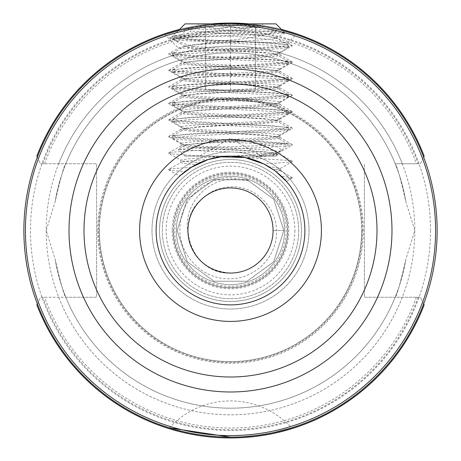 <?xml version="1.0" encoding="UTF-8"?>
<svg xmlns="http://www.w3.org/2000/svg" width="461" height="461" viewBox="0 0 461 461"><rect width="100%" height="100%" fill="white"/><g stroke="black" fill="none" stroke-linecap="round" stroke-linejoin="round"><path stroke-width="0.35" stroke-dasharray="2.31 1.73" d="M277.562 30.985C245.834 27.447 188.313 31.918 171.555 36.552C194.83 42.885 243.834 43.011 277.562 30.985C249.049 32.829 183.853 34.702 171.555 36.552M187.437 48.117L192.721 46.394C182.487 43.248 174.661 40.378 169.233 37.79L231.059 36.085L268.515 39.202L287.756 42.913L296.1 34.569C296.78 34.777 265.807 23.505 230.465 23.874C195.176 23.517 164.156 34.788 164.9 34.569L178.488 48.151L187.437 48.117C209.271 50.416 282.927 52.715 280.092 55.015L280.092 52.802L292.314 45.846L289.45 46.475L266.936 48.128L194.064 51.43L171.55 53.084L168.686 53.712L168.686 54.11L171.55 54.738L194.064 56.392L266.936 59.694L289.45 61.348L292.314 61.976L292.314 62.373L289.45 63.001L266.936 64.655L194.064 67.963L171.55 69.617L168.686 70.245L168.686 70.642L171.55 71.265L194.064 72.919L266.936 76.226L289.45 77.88L292.314 78.508L292.314 78.906L289.45 79.534L266.936 81.188L194.064 84.49L171.55 86.144L168.686 86.772L168.686 87.169L171.55 87.797L194.064 89.451L266.936 92.759L289.45 94.407L292.314 95.035L292.314 95.433L289.45 96.061L266.936 97.715L194.064 101.022L171.55 102.676L168.686 103.304L168.686 103.702L171.55 104.33L194.064 105.978L266.936 109.286L289.45 110.94L292.314 111.568L292.314 111.965L289.45 112.593L266.936 114.247L194.064 117.549L171.55 119.203L168.686 119.831L168.686 120.229L171.55 120.857L194.064 122.511L266.936 125.818L289.45 127.466L292.314 128.095L292.314 128.492L289.45 129.12L266.936 130.774L194.064 134.082L171.55 135.736L168.686 136.364L168.686 136.761L171.55 137.39L194.064 139.038L266.936 142.345L289.45 143.999L292.314 144.627L292.314 145.025L289.45 145.653L266.936 147.307L194.064 150.609L171.55 152.263L168.686 152.891L168.686 153.288L171.55 153.916L194.064 155.57L220.439 156.798L213.979 157.973M287.756 42.913L246.485 41.755L200.299 44.342C214.394 40.804 229.791 39.94 246.485 41.755M200.299 44.342C186.169 46.117 178.897 47.385 178.488 48.151L168.686 53.712M169.423 427.889A82.652 82.652 0 0 1 291.577 427.889L290.493 428.223M275.01 432.274L255.331 435.628M243.201 436.734L230.5 437.126C194.773 437.126 168.294 427.364 169.423 427.889C168.461 427.393 194.605 437.103 230.5 437.126M151.986 230.5A78.514 78.514 0 0 1 230.5 151.986A78.514 78.514 0 0 1 309.014 230.5A78.514 78.514 0 0 1 230.5 309.014A78.514 78.514 0 0 1 151.986 230.5A78.514 78.514 0 0 1 230.5 151.986A78.514 78.514 0 0 1 309.014 230.5A78.514 78.514 0 0 1 230.5 309.014A78.514 78.514 0 0 1 151.986 230.5M37.335 157.149L40.591 163.759L96.608 163.759L40.591 163.759L36.834 156.135A207.45 207.45 0 0 1 424.166 156.135L420.409 163.759L395.186 163.759A177.698 177.698 0 0 0 65.814 163.759C64.258 164.923 60.714 177.514 55.182 201.538L46.192 230.5L55.182 259.462C60.702 283.434 64.246 296.025 65.814 297.241L96.608 297.241L96.608 163.759L96.608 297.241L40.591 297.241L37.335 303.851M23.874 230.5A206.626 206.626 0 0 0 230.5 437.126A206.626 206.626 0 0 0 437.126 230.5A206.626 206.626 0 0 0 230.5 23.874A206.626 206.626 0 0 0 23.874 230.5A206.626 206.626 0 0 1 230.5 23.874A206.626 206.626 0 0 1 437.126 230.5M284.633 230.5A54.133 54.133 0 0 1 230.5 284.633A54.133 54.133 0 0 1 176.367 230.5A54.133 54.133 0 0 1 230.5 176.367A54.133 54.133 0 0 1 284.633 230.5A54.133 54.133 0 0 1 230.5 284.633A54.133 54.133 0 0 1 176.367 230.5A54.133 54.133 0 0 1 230.5 176.367A54.133 54.133 0 0 1 284.633 230.5A54.133 54.133 0 0 0 230.5 176.367A54.133 54.133 0 0 0 176.367 230.5M173.267 230.5A57.233 57.233 0 0 0 230.5 287.733A57.233 57.233 0 0 0 287.733 230.5A57.233 57.233 0 0 1 230.5 287.733A57.233 57.233 0 0 1 173.267 230.5A57.233 57.233 0 0 1 230.5 173.267A57.233 57.233 0 0 1 287.733 230.5A57.233 57.233 0 0 0 230.5 173.267A57.233 57.233 0 0 0 173.267 230.5A57.233 57.233 0 0 0 230.5 287.733A57.233 57.233 0 0 0 287.733 230.5A57.233 57.233 0 0 0 230.5 173.267M99.397 230.5A131.103 131.103 0 0 1 230.5 99.397A131.103 131.103 0 0 1 361.603 230.5A131.103 131.103 0 0 1 230.5 361.603A131.103 131.103 0 0 1 99.397 230.5A131.103 131.103 0 0 1 230.5 99.397A131.103 131.103 0 0 1 361.603 230.5A131.103 131.103 0 0 1 230.5 361.603A131.103 131.103 0 0 1 99.397 230.5A131.103 131.103 0 0 0 230.5 361.603A131.103 131.103 0 0 0 361.603 230.5A131.103 131.103 0 0 1 230.5 361.603A131.103 131.103 0 0 1 99.397 230.5M362.427 230.5A131.927 131.927 0 0 1 230.5 362.427A131.927 131.927 0 0 1 98.573 230.5A131.927 131.927 0 0 1 230.5 98.573A131.927 131.927 0 0 1 362.427 230.5M305.015 230.5A74.515 74.515 0 0 1 230.5 305.015A74.515 74.515 0 0 1 155.985 230.5A74.515 74.515 0 0 1 230.5 155.985A74.515 74.515 0 0 1 305.015 230.5M298.688 230.5A68.188 68.188 0 0 1 230.5 298.688A68.188 68.188 0 0 1 162.312 230.5A68.188 68.188 0 0 1 230.5 162.312A68.188 68.188 0 0 1 298.688 230.5A68.188 68.188 0 0 1 230.5 298.688A68.188 68.188 0 0 1 162.312 230.5A68.188 68.188 0 0 1 230.5 162.312A68.188 68.188 0 0 1 298.688 230.5M301.477 230.5A70.977 70.977 0 0 1 230.5 301.477A70.977 70.977 0 0 1 159.523 230.5A70.977 70.977 0 0 1 230.5 159.523A70.977 70.977 0 0 1 301.477 230.5A70.977 70.977 0 0 1 230.5 301.477A70.977 70.977 0 0 1 159.523 230.5A70.977 70.977 0 0 1 230.5 159.523A70.977 70.977 0 0 1 301.477 230.5A70.977 70.977 0 0 1 230.5 301.477A70.977 70.977 0 0 1 159.523 230.5M187.996 232.776C182.758 206.782 204.569 180.96 230.5 179.099L249.217 180.539L230.5 177.669C203.612 177.715 179.513 201.647 179.946 228.668C178.972 255.659 203.353 280.242 230.5 278.744C254.927 278.657 276.854 256.881 276.473 232.332C277.389 207.767 255.169 185.397 230.5 186.843C219.303 187.327 209.646 191.482 201.538 199.308C172.933 223.043 193.274 275.125 230.5 273.062C207.75 273.655 187.356 253.239 187.938 230.5C187.356 207.761 207.75 187.345 230.5 187.938C207.75 187.345 187.356 207.761 187.938 230.5C187.356 253.239 207.75 273.655 230.5 273.062C207.75 273.655 187.356 253.239 187.938 230.5C187.356 207.761 207.75 187.345 230.5 187.938C207.75 187.345 187.356 207.761 187.938 230.5C187.356 253.239 207.75 273.655 230.5 273.062C207.75 273.655 187.356 253.239 187.938 230.5C187.356 207.761 207.75 187.345 230.5 187.938C207.75 187.345 187.356 207.761 187.938 230.5C187.356 253.239 207.75 273.655 230.5 273.062C207.75 273.655 187.356 253.239 187.938 230.5C187.356 207.761 207.75 187.345 230.5 187.938C207.75 187.345 187.356 207.761 187.938 230.5C187.356 253.239 207.75 273.655 230.5 273.062C207.75 273.655 187.356 253.239 187.938 230.5C187.356 207.761 207.75 187.345 230.5 187.938C207.75 187.345 187.356 207.761 187.938 230.5C187.356 253.239 207.75 273.655 230.5 273.062C207.75 273.655 187.356 253.239 187.938 230.5C187.356 207.761 207.75 187.345 230.5 187.938C207.75 187.345 187.356 207.761 187.938 230.5C187.356 253.239 207.75 273.655 230.5 273.062C207.75 273.655 187.356 253.239 187.938 230.5C187.356 207.761 207.75 187.345 230.5 187.938C207.75 187.345 187.356 207.761 187.938 230.5C187.356 253.239 207.75 273.655 230.5 273.062C207.75 273.655 187.356 253.239 187.938 230.5C187.356 207.761 207.75 187.345 230.5 187.938C207.75 187.345 187.356 207.761 187.938 230.5C187.356 253.239 207.75 273.655 230.5 273.062C207.75 273.655 187.356 253.239 187.938 230.5C187.356 207.761 207.75 187.345 230.5 187.938C253.25 187.345 273.644 207.761 273.062 230.5C273.644 253.239 253.25 273.655 230.5 273.062C253.25 273.655 273.644 253.239 273.062 230.5C273.644 207.761 253.25 187.345 230.5 187.938C253.25 187.345 273.644 207.761 273.062 230.5C273.644 253.239 253.25 273.655 230.5 273.062C253.25 273.655 273.644 253.239 273.062 230.5C273.644 207.761 253.25 187.345 230.5 187.938C253.25 187.345 273.644 207.761 273.062 230.5C273.644 253.239 253.25 273.655 230.5 273.062C253.25 273.655 273.644 253.239 273.062 230.5C273.644 207.761 253.25 187.345 230.5 187.938C253.25 187.345 273.644 207.761 273.062 230.5C273.644 253.239 253.25 273.655 230.5 273.062C253.25 273.655 273.644 253.239 273.062 230.5C273.644 207.761 253.25 187.345 230.5 187.938C253.25 187.345 273.644 207.761 273.062 230.5C273.644 253.239 253.25 273.655 230.5 273.062C253.25 273.655 273.644 253.239 273.062 230.5C273.644 207.761 253.25 187.345 230.5 187.938C253.25 187.345 273.644 207.761 273.062 230.5C273.644 253.239 253.25 273.655 230.5 273.062C253.25 273.655 273.644 253.239 273.062 230.5C273.644 207.761 253.25 187.345 230.5 187.938C253.25 187.345 273.644 207.761 273.062 230.5C273.644 253.239 253.25 273.655 230.5 273.062C253.25 273.655 273.644 253.239 273.062 230.5C273.644 207.761 253.25 187.345 230.5 187.938C253.25 187.345 273.644 207.761 273.062 230.5C273.644 253.239 253.25 273.655 230.5 273.062C253.25 273.655 273.644 253.239 273.062 230.5C273.644 207.761 253.25 187.345 230.5 187.938C253.25 187.345 273.644 207.761 273.062 230.5C273.644 253.239 253.25 273.655 230.5 273.062C253.25 273.655 273.644 253.239 273.062 230.5C273.644 253.239 253.25 273.655 230.5 273.062C205.715 270.872 191.546 257.44 187.996 232.776A42.562 42.562 0 0 1 201.538 199.308M222.692 156.527C196.772 157.771 182.844 159.016 180.908 160.249L168.686 153.288M200.034 162.641L208.101 159.569C190.727 160.532 181.669 161.5 180.908 162.462L180.908 160.249C181.254 161.045 187.627 161.84 200.034 162.641L199.555 162.86M191.298 167.285L171.55 168.795L168.686 169.423L180.908 162.462C181.133 163.171 186.175 163.874 196.04 164.577L192.122 166.784M292.314 61.976L280.092 55.015C283.152 57.769 177.848 60.529 180.908 63.284C177.848 66.038 283.152 68.793 280.092 71.547C283.152 74.302 177.848 77.056 180.908 79.811C177.848 82.571 283.152 85.325 280.092 88.08C283.152 90.834 177.848 93.589 180.908 96.343C177.848 99.098 283.152 101.852 280.092 104.607C283.152 107.361 177.848 110.116 180.908 112.87C177.848 115.63 283.152 118.385 280.092 121.139C283.152 123.894 177.848 126.648 180.908 129.403C177.848 132.157 283.152 134.912 280.092 137.666C283.152 140.421 177.848 143.175 180.908 145.935L180.908 143.717L168.686 136.761M168.686 136.364L180.908 129.403L180.908 127.19C177.842 129.944 283.158 132.699 280.092 135.453C283.158 138.208 177.842 140.962 180.908 143.717C177.842 146.471 283.158 149.226 280.092 151.986L292.314 145.025M168.686 152.891L180.908 145.935C177.842 148.69 283.158 151.444 280.092 154.199L280.092 151.986C277.153 153.363 260.621 154.74 230.5 156.118M292.314 161.154L280.092 154.199C278.772 155.311 267.086 156.429 245.033 157.547L289.45 160.526L292.314 161.154L292.314 161.552L289.45 162.18L263.813 163.989M168.686 119.831L180.908 112.87L180.908 110.657C177.842 113.412 283.158 116.166 280.092 118.921C283.158 121.681 177.842 124.435 180.908 127.19L168.686 120.229M279.873 137.424L280.092 135.453L292.314 128.492M168.686 103.304L180.908 96.343L180.908 94.13C177.842 96.885 283.158 99.639 280.092 102.394C283.158 105.148 177.842 107.903 180.908 110.657L168.686 103.702M292.314 128.095L279.879 120.891L280.092 118.921L292.314 111.965M168.686 86.772L180.908 79.811L180.908 77.598C177.842 80.352 283.158 83.107 280.092 85.861C283.158 88.621 177.842 91.376 180.908 94.13L168.686 87.169M292.314 111.568L279.879 104.359L280.092 102.394L292.314 95.433M168.686 70.245L180.908 63.284L180.908 61.071C177.842 63.825 283.158 66.58 280.092 69.334C283.158 72.089 177.842 74.843 180.908 77.598L168.686 70.642M292.314 95.035L279.879 87.832L280.092 85.861L292.314 78.906M192.721 46.394C219.511 48.52 282.576 50.67 280.092 52.802C283.158 55.556 177.842 58.311 180.908 61.071L168.686 54.11M292.314 78.508L279.879 71.299L280.092 69.334L292.314 62.373M168.686 169.423L168.686 169.821L171.55 170.449L185.08 171.596L182.32 173.832M181.732 174.333L180.868 175.094M188.036 169.429L185.812 171.037M196.04 164.577L198.893 163.165M264.262 164.22L246.785 157.921M280.092 170.726L280.092 168.513L277.66 167.689L268.734 166.692L272.751 169.279L279.879 170.484L280.086 170.726L276.156 171.78L273.592 169.873L279.879 168.761L292.314 161.552M284.402 179.237L289.45 178.712L292.314 178.084L292.314 177.687L281.435 176.292L272.751 169.279M292.314 178.084L286.448 181.484L285.474 180.389M284.546 179.392L282.489 177.301M156.118 230.5A74.382 74.382 0 0 1 230.5 156.118A74.382 74.382 0 0 1 304.882 230.5A74.382 74.382 0 0 1 230.5 304.882A74.382 74.382 0 0 1 156.118 230.5M284.858 32.777L282.645 30.564L262.926 26.438L259.122 25.868L228.356 23.886L210.712 24.825L178.355 30.564L172.645 36.275L180.395 36.275L187.201 28.415C199.601 29.314 233.087 30.184 256.806 31.037L284.806 32.915L255.78 34.627L201.572 36.275L172.645 36.275L172.645 39.024L187.506 37.099L201.572 36.275M264.378 26.675C246.9 28.507 229.008 27.89 210.712 24.825M228.356 23.886L259.122 25.868M44.584 163.759A197.533 197.533 0 0 1 416.416 163.759L395.186 163.759C396.742 164.923 400.286 177.514 405.818 201.538L414.808 230.5L405.818 259.462C400.298 283.434 396.754 296.025 395.186 297.241A177.698 177.698 0 0 1 65.814 297.241L40.591 297.241L36.834 304.865A207.45 207.45 0 0 0 424.166 304.865L420.409 297.241L364.392 297.241L364.392 163.759L364.392 297.241L420.409 297.241L423.665 303.851M405.818 259.462A177.698 177.698 0 0 1 55.182 259.462A177.698 177.698 0 0 0 405.818 259.462M416.416 163.759L420.409 163.759L423.665 157.149M179.502 29.418A207.45 207.45 0 0 1 212.002 23.874A207.45 207.45 0 0 0 179.502 29.418M248.998 23.874A207.45 207.45 0 0 1 281.498 29.418A207.45 207.45 0 0 0 248.998 23.874M55.182 201.538A177.698 177.698 0 0 1 405.818 201.538A177.698 177.698 0 0 0 55.182 201.538M283.849 230.5L273.062 230.5L283.849 230.5L273.661 261.86L246.987 281.239L214.013 281.239L187.339 261.86L177.151 230.5L187.339 199.14L214.013 179.761L246.987 179.761L273.661 199.14L283.849 230.5L273.661 261.86L246.987 281.239L214.013 281.239L187.339 261.86L177.151 230.5L187.339 199.14L214.013 179.761L246.987 179.761L273.661 199.14L283.849 230.5L273.661 261.86L246.987 281.239L214.013 281.239L187.339 261.86L177.151 230.5L187.339 199.14L214.013 179.761L246.987 179.761L273.661 199.14L283.849 230.5L273.661 261.86L246.987 281.239L214.013 281.239L187.339 261.86L177.151 230.5L187.339 199.14L214.013 179.761L246.987 179.761L273.661 199.14L283.849 230.5L273.661 261.86L246.987 281.239L214.013 281.239L187.339 261.86L177.151 230.5L187.339 199.14L214.013 179.761L246.987 179.761L273.661 199.14L283.849 230.5L273.661 261.86L246.987 281.239L214.013 281.239L187.339 261.86L177.151 230.5L187.339 199.14L214.013 179.761L246.987 179.761L273.661 199.14L283.849 230.5L273.661 261.86L246.987 281.239L214.013 281.239L187.339 261.86L177.151 230.5L187.339 199.14L214.013 179.761L246.987 179.761L273.661 199.14L283.849 230.5L273.661 261.86L246.987 281.239L214.013 281.239L187.339 261.86L177.151 230.5L187.339 199.14L214.013 179.761L246.987 179.761L273.661 199.14L283.849 230.5L273.661 261.86L246.987 281.239L214.013 281.239L187.339 261.86L177.151 230.5L187.339 199.14L214.013 179.761L246.987 179.761L273.661 199.14L283.849 230.5L273.661 261.86L246.987 281.239L214.013 281.239L187.339 261.86L177.151 230.5L187.339 199.14L214.013 179.761L246.987 179.761L249.217 180.539M169.233 37.79L194.064 39.859L266.936 43.167L289.45 44.821L292.314 45.449L292.314 45.846M216.174 24.375L262.926 26.438M215.005 156.118L261.491 156.118L215.005 156.118M205.623 26.381C213.892 29.297 222.185 29.297 230.5 26.381L242.941 28.599L255.377 26.381C247.108 29.297 238.815 29.297 230.5 26.381L218.059 28.599L205.623 26.381C205.623 29.297 205.623 29.297 205.623 26.381C205.623 29.297 205.623 29.297 205.623 26.381L205.623 89.999L255.377 89.999L205.623 89.999L205.623 26.381M213.967 23.874L263.559 23.874L213.967 23.874M275.955 23.874L185.045 23.874M287.117 143.717L259.428 143.717L277.453 146.875L281.85 150.223L281.077 150.787L257.203 156.118L185.045 156.118L275.955 156.118L257.203 156.118L277.482 154.383L254.887 152.793L204.425 151.018L178.223 149.295L203.491 147.555L259.186 145.78L288.016 144.057L287.117 143.717C283.279 142.973 274.047 142.236 259.428 141.504L180.395 137.372L172.645 135.989L187.506 134.065L280.605 129.109L288.356 127.726L273.494 125.801L180.395 120.84L172.645 119.457L187.506 117.538L280.605 112.576L288.356 111.193L273.494 109.269L180.395 104.313L172.645 102.93L187.506 101.005L280.605 96.044L288.356 94.666L273.494 92.742L180.395 87.78L172.645 86.397L187.506 84.478L280.605 79.517L288.356 78.134L273.494 76.209L180.395 71.253L172.645 69.87L187.506 67.946L280.605 62.984L288.356 61.607L273.494 59.682L180.395 54.721L172.645 53.338L187.506 51.413L280.605 46.457L288.356 45.074L288.039 44.803L273.494 43.15L259.428 42.326C233.047 40.948 195.164 39.571 180.395 38.194L180.395 36.275M259.428 143.717L180.395 139.585L172.829 138.409L172.961 137.931L187.506 136.277L280.605 131.322L288.171 130.146L288.039 129.668L273.494 128.014L180.395 123.058L172.645 121.675L187.506 119.751L280.605 114.789L288.171 113.619L288.039 113.135L273.494 111.487L180.395 106.526L172.645 105.143L187.506 103.218L280.605 98.262L288.171 97.087L288.039 96.608L273.494 94.954L180.395 89.999L172.645 88.616L187.506 86.691L280.605 81.73L288.171 80.56L288.039 80.076L273.494 78.428L180.395 73.466L172.645 72.083L187.506 70.158L280.605 65.203L288.356 63.82L273.494 61.895L180.395 56.934L172.645 55.556L187.506 53.632L280.605 48.67L288.356 47.287L273.494 45.368L180.395 40.407L172.645 39.024M187.201 28.415L191.131 31.037L180.395 38.194M257.203 156.118L269.869 155.005L275.724 153.893L275.707 153.357L264.28 151.704L191.131 146.742L185.276 145.63L185.259 145.111L196.72 143.44L269.869 138.479L275.724 137.361L275.707 136.825L264.28 135.171L191.131 130.215L185.276 129.097L185.259 128.579L196.72 126.908L269.869 121.946L275.724 120.834L275.741 120.315L264.28 118.644L191.131 113.683L185.276 112.565L185.259 112.052L196.72 110.375L269.869 105.419L275.724 104.301L275.741 103.788L264.28 102.112L191.131 97.156L185.276 96.038L185.259 95.519L196.72 93.848L269.869 88.887L275.724 87.774L275.741 87.256L264.28 85.585L191.131 80.623L185.276 79.505L185.259 78.992L196.72 77.315L269.869 72.36L275.724 71.242L275.741 70.723L264.28 69.052L191.131 64.096L185.276 62.978L185.259 62.46L196.72 60.789L269.869 55.827L275.724 54.715L275.741 54.196L264.28 52.525L191.131 47.564L185.276 46.446L185.259 45.933L196.72 44.256L269.869 39.3L275.724 38.182L275.741 37.664L264.28 35.993L191.131 31.037M255.377 26.381C255.377 29.297 255.377 29.297 255.377 26.381C255.377 29.297 255.377 29.297 255.377 26.381L255.377 89.999L255.377 26.381M230.5 89.999L230.5 26.381L230.5 89.999M430.511 230.5A200.011 200.011 0 0 1 230.5 430.511A200.011 200.011 0 0 1 30.489 230.5A200.011 200.011 0 0 1 230.5 30.489A200.011 200.011 0 0 1 430.511 230.5M172.23 230.5A58.27 58.27 0 0 0 230.5 288.77A58.27 58.27 0 0 0 288.77 230.5A58.27 58.27 0 0 0 230.5 172.23A58.27 58.27 0 0 0 172.23 230.5M230.5 286.281A55.781 55.781 0 0 1 174.719 230.5A55.781 55.781 0 0 1 230.5 174.719A55.781 55.781 0 0 1 286.281 230.5A55.781 55.781 0 0 1 230.5 286.281M287.566 230.5A57.066 57.066 0 0 0 230.5 173.434A57.066 57.066 0 0 0 173.434 230.5A57.066 57.066 0 0 0 230.5 287.566A57.066 57.066 0 0 0 287.566 230.5M97.744 230.5A132.756 132.756 0 0 1 230.5 97.744A132.756 132.756 0 0 1 363.256 230.5A132.756 132.756 0 0 1 230.5 363.256A132.756 132.756 0 0 1 97.744 230.5M99.34 230.5A131.16 131.16 0 0 1 230.5 99.34A131.16 131.16 0 0 1 361.66 230.5A131.16 131.16 0 0 1 230.5 361.66A131.16 131.16 0 0 1 99.34 230.5M294.861 230.5A64.361 64.361 0 0 1 230.5 294.861A64.361 64.361 0 0 1 166.139 230.5A64.361 64.361 0 0 1 230.5 166.139A64.361 64.361 0 0 1 294.861 230.5M402.303 297.241A184.308 184.308 0 0 1 58.697 297.241M418.173 297.241A199.187 199.187 0 0 1 42.827 297.241M65.814 297.241A177.698 177.698 0 0 0 395.186 297.241M416.416 297.241A197.533 197.533 0 0 1 44.584 297.241M36.834 156.135A207.45 207.45 0 0 1 424.166 156.135M46.192 230.5A184.308 184.308 0 0 0 230.5 414.808A184.308 184.308 0 0 0 414.808 230.5A184.308 184.308 0 0 0 230.5 46.192A184.308 184.308 0 0 0 46.192 230.5M42.827 163.759A199.187 199.187 0 0 1 418.173 163.759M58.697 163.759A184.308 184.308 0 0 1 402.303 163.759M395.186 163.759A177.698 177.698 0 0 0 65.814 163.759M230.5 287.733A57.233 57.233 0 0 0 287.733 230.5M279.879 137.418L292.314 144.627M287.647 42.746L292.314 45.449M168.686 169.821L179.675 176.188M292.314 177.687L279.879 170.478M261.491 156.118L230.5 138.219L199.509 156.118M205.623 28.599L197.441 23.874M275.955 156.118L277.534 154.539M185.045 156.118L178.223 149.295M288.356 45.074L288.356 47.287M288.356 61.607L288.356 63.82M288.356 78.134L288.356 80.347M288.356 94.666L288.356 96.879M288.356 111.193L288.356 113.406M288.356 127.726L288.356 129.939M172.645 53.338L172.645 55.556M172.645 69.87L172.645 72.083M172.645 86.397L172.645 88.616M172.645 102.93L172.645 105.143M172.645 119.457L172.645 121.675M172.645 135.989L172.645 138.202M281.85 150.223L288.016 144.057M172.829 138.409L185.276 145.63M288.171 130.146L275.724 137.361M172.829 121.883L185.276 129.097M288.171 113.619L275.724 120.834M172.829 105.35L185.276 112.565M288.171 97.087L275.724 104.301M172.829 88.823L185.276 96.038M288.171 80.56L275.724 87.774M172.829 72.291L185.276 79.505M288.171 64.027L275.724 71.242M172.829 55.764L185.276 62.978M288.171 47.5L275.724 54.715M172.829 39.231L185.276 46.446M284.806 32.915L275.724 38.182M275.724 153.893L281.077 150.787M275.741 153.375L277.482 154.383M185.259 145.111L178.274 149.157M275.741 136.848L287.969 143.93M185.259 128.579L172.817 135.788M275.741 120.315L288.183 127.524M185.259 112.052L172.817 119.261M275.741 103.788L288.183 110.997M185.259 95.519L172.817 102.728M275.741 87.256L288.183 94.465M185.259 78.992L172.817 86.201M275.741 70.723L288.183 77.938M185.259 62.46L172.817 69.669M275.741 54.196L288.183 61.405M185.259 45.933L172.817 53.142M275.741 37.664L288.183 44.873M255.377 28.599L263.559 23.874"/><path stroke-width="0.69" d="M230.5 437.126C266.239 437.126 292.706 427.359 291.577 427.889C292.562 427.399 266.291 437.114 230.5 437.126L169.423 427.889M290.493 428.223L275.01 432.274M255.331 435.628L243.201 436.734M156.118 230.5A74.382 74.382 0 0 0 230.5 304.882A74.382 74.382 0 0 0 304.882 230.5A74.382 74.382 0 0 0 230.5 156.118A74.382 74.382 0 0 0 156.118 230.5A74.382 74.382 0 0 1 230.5 156.118A74.382 74.382 0 0 1 304.882 230.5M437.126 230.5A206.626 206.626 0 0 1 230.5 437.126A206.626 206.626 0 0 1 23.874 230.5A206.626 206.626 0 0 1 230.5 23.874A206.626 206.626 0 0 1 437.126 230.5A206.626 206.626 0 0 0 230.5 23.874A206.626 206.626 0 0 0 23.874 230.5M230.5 273.062A42.562 42.562 0 0 1 187.938 230.5A42.562 42.562 0 0 1 230.5 187.938A42.562 42.562 0 0 1 273.062 230.5A42.562 42.562 0 0 1 230.5 273.062M220.439 156.798L245.033 157.547L230.5 156.118L222.692 156.527L208.101 159.569L191.298 167.285C178.228 177.208 176.154 178.643 185.08 171.596L185.812 171.037M182.32 173.832L181.732 174.333M180.868 175.094L180.188 175.71M192.122 166.784L188.036 169.429M198.893 163.165L199.555 162.86M213.979 157.973L208.101 159.569M268.734 166.692L264.262 164.22M282.489 177.301L281.095 175.975M276.156 171.78L286.442 181.473M285.474 180.389L284.546 179.392M245.033 157.547L263.813 163.989L273.592 169.873M164.9 34.569L178.355 30.564L185.045 23.874L275.955 23.874L282.645 30.564L296.1 34.569M37.335 303.851L37.024 304.49M424.011 304.56L424.166 304.865A207.45 207.45 0 0 1 36.834 304.865M424.166 304.865L423.665 303.851M36.834 156.135A207.45 207.45 0 0 1 179.502 29.418A207.45 207.45 0 0 0 36.834 156.135L37.335 157.149M212.002 23.874A207.45 207.45 0 0 1 248.998 23.874A207.45 207.45 0 0 0 212.002 23.874M424.166 156.135A207.45 207.45 0 0 0 281.498 29.418A207.45 207.45 0 0 1 424.166 156.135L423.665 157.149M321.415 230.5A90.915 90.915 0 0 1 230.5 321.415A90.915 90.915 0 0 1 139.585 230.5A90.915 90.915 0 0 1 230.5 139.585A90.915 90.915 0 0 1 321.415 230.5M83.994 230.5A146.506 146.506 0 0 0 230.5 377.006A146.506 146.506 0 0 0 377.006 230.5A146.506 146.506 0 0 0 230.5 83.994A146.506 146.506 0 0 0 83.994 230.5M391.983 230.5A161.483 161.483 0 0 1 230.5 391.983A161.483 161.483 0 0 1 69.017 230.5A161.483 161.483 0 0 1 230.5 69.017A161.483 161.483 0 0 1 391.983 230.5M25.424 230.5A205.076 205.076 0 0 0 230.5 435.576A205.076 205.076 0 0 0 435.576 230.5A205.076 205.076 0 0 0 230.5 25.424A205.076 205.076 0 0 0 25.424 230.5"/></g></svg>

